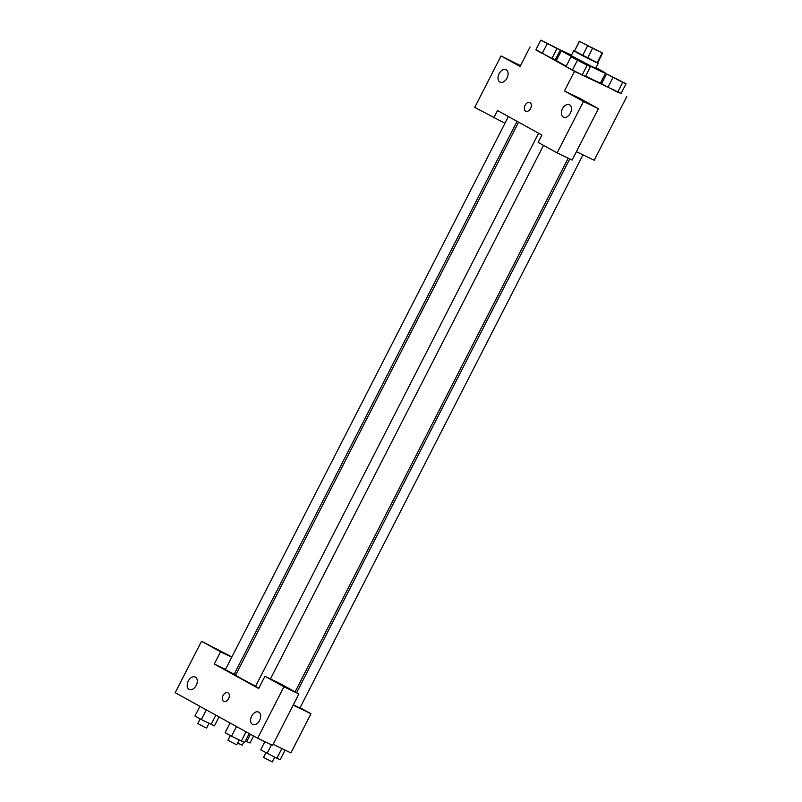 <?xml version="1.0" encoding="UTF-8"?>
<svg xmlns="http://www.w3.org/2000/svg" width="802" height="802" viewBox="0 0 802 802"><rect width="100%" height="100%" fill="white"/><g stroke="black" fill="none" stroke-linecap="round" stroke-linejoin="round"><path stroke-width="1.2" d="M596.518 50.295L582.402 42.837L596.518 50.295M602.513 53.072L579.335 41.273L602.513 53.072M579.435 41.383L574.422 51.178L582.553 55.669L587.565 45.874M592.518 48.421L587.505 58.215L597.089 62.837L602.112 53.032M587.505 58.215L582.553 55.669M574.422 51.178L579.335 41.273M602.613 53.183L597.6 62.977L597.089 62.837M574.372 50.957L597.66 62.877M598.212 63.288L595.706 68.19L591.375 66.295L571.204 55.649L573.711 50.757M595.966 67.679A24.772 0.682 -152.9 0 1 605.5 73.203A24.772 0.682 -152.9 0 1 597.721 69.804A24.772 0.682 -152.9 0 1 574.052 57.804A24.772 0.682 -152.9 0 1 561.4 50.636A24.772 0.682 -152.9 0 1 571.465 55.148M605.5 73.203L600.487 82.997A24.772 0.682 -152.9 0 1 592.708 79.599A24.772 0.682 -152.9 0 1 585.63 76.12M566.232 66.115A24.772 0.682 -152.9 0 1 556.387 60.431L561.4 50.636M571.014 56.772L566.001 66.566L572.407 70.105L582.152 75.027L587.164 65.223L590.503 66.606L571.014 56.772L587.164 65.223M606.593 73.904L601.58 83.699L607.986 87.238L617.73 92.16L622.733 82.365L626.071 83.739L606.593 73.904L622.733 82.365M547.245 43.639L542.232 53.433L535.826 49.894L551.966 58.356L555.305 59.729L551.987 58.356L556.979 48.561L560.317 49.935L540.839 40.1L556.979 48.561M535.937 49.674L574.473 71.378L621.109 93.433M601.991 82.877L600.868 82.255M556.758 59.709L555.606 59.147M520.488 65.634L501.049 55.95L520.067 66.456L530.092 46.857M507.004 78.085A6.877 4.521 -64.3 0 0 506.022 69.694A6.877 4.521 -64.3 0 0 498.964 73.934A6.877 4.521 -64.3 0 0 500.047 82.095A6.877 4.521 -64.3 0 0 507.004 78.085M504.959 123.287L474.724 107.378L501.049 55.95M574.473 71.378L564.448 90.967L579.395 98.165L598.412 108.671L572.097 160.099L557.149 152.901L538.132 142.395L541.891 135.047L497.511 110.536L493.751 117.884M576.407 151.678L594.202 160.25L626.793 96.571M570.402 113.102A6.877 4.521 -64.3 0 0 569.43 104.711A6.877 4.521 -64.3 0 0 562.362 108.952A6.877 4.521 -64.3 0 0 563.455 117.112A6.877 4.521 -64.3 0 0 570.402 113.102M564.448 90.967L583.465 101.473L557.149 152.901M598.412 108.671L583.465 101.473M529.942 102.536A4.812 3.168 -64.3 0 0 525.039 105.423A4.812 3.168 -64.3 0 0 525.651 111.157A4.812 3.168 115.7 0 1 525.029 105.423A4.812 3.168 115.7 0 1 529.932 102.536A4.812 3.168 115.7 0 1 530.693 108.25A4.812 3.168 115.7 0 1 525.751 111.207A4.812 3.168 115.7 0 1 525.651 111.157A4.812 3.168 -64.3 0 0 525.761 111.217M255.617 686.181A30.275 0.832 -152.9 0 1 235.678 675.073L518.603 122.185M293.362 704.798L299.918 708.026L582.994 154.846M517.079 121.343L234.164 674.221L225.342 669.71L508.408 116.551M258.825 688.206L255.527 686.372L538.583 133.222M258.665 688.517L214.284 664.006L220.55 651.765L201.533 641.259L175.207 692.687L257.632 738.211L283.948 686.783L264.931 676.276L258.665 688.517M293.181 705.148L310.975 713.72L300.078 707.705M235.988 674.462L234.425 673.71M225.492 669.409L214.284 664.006M228.59 698.612A4.812 3.168 115.7 0 1 223.728 701.419A4.812 3.168 115.7 0 1 222.966 695.705A4.812 3.168 115.7 0 1 227.908 692.738A4.812 3.168 115.7 0 1 228.59 698.612M196.199 685.429A6.877 4.521 115.7 0 1 189.252 689.439A6.877 4.521 115.7 0 1 188.169 681.279A6.877 4.521 115.7 0 1 195.227 677.048A6.877 4.521 115.7 0 1 196.199 685.429M259.607 720.447A6.877 4.521 115.7 0 1 252.66 724.457A6.877 4.521 115.7 0 1 251.567 716.296A6.877 4.521 115.7 0 1 258.625 712.066A6.877 4.521 115.7 0 1 259.607 720.447M227.918 692.748A4.812 3.168 -64.3 0 0 222.976 695.705A4.812 3.168 -64.3 0 0 223.738 701.419M264.931 676.276L279.878 683.474L298.895 693.981L272.58 745.409L257.632 738.211M298.895 693.981L283.948 686.783M231.868 656.958L201.533 641.259M231.758 657.169L220.55 651.765M273.131 744.336L290.925 752.908L310.975 713.72M264.861 741.69L260.7 749.83L276.85 758.281L280.189 759.664L285.091 750.091M267.106 753.369L271.457 744.868M276.85 758.281L281.843 748.527M274.745 757.218L272.349 761.9L270.795 761.218L263.527 757.389L265.923 752.707M245.402 740.978L250.003 742.993L253.592 735.975M246.675 741.619L250.445 734.241M243.738 742.171L242.164 745.228L237.643 743.073M230.084 722.993L225.131 732.687L231.537 736.226L244.61 742.532L249.201 733.549M231.537 736.226L236.49 726.532M241.272 741.148L246.054 731.815M239.166 740.086L236.77 744.767L235.217 744.086L227.948 740.256L230.344 735.574M199.909 706.331L194.946 716.026L201.352 719.564L214.435 725.86L219.026 716.888M201.352 719.564L206.315 709.87M211.096 724.477L215.868 715.143M208.991 723.414L206.595 728.096L205.041 727.414L197.773 723.584L200.169 718.903M620.698 81.032L611.986 76.571M601.58 83.699L607.986 87.238L612.999 77.443M607.986 87.238L621.059 93.533L626.071 83.739M619.204 80.36L611.946 76.531L619.204 80.36M585.119 63.899L576.417 59.438M566.001 66.566L572.407 70.105L577.42 60.31M572.407 70.105L585.49 76.401L590.503 66.606M583.625 63.228L576.367 59.388L583.625 63.228M554.944 47.228L546.232 42.777M535.826 49.894L540.839 40.1M555.305 59.729L560.317 49.935M553.45 46.556L546.192 42.727L553.45 46.556M295.096 691.875L568.187 158.215M569.751 158.966L296.62 692.717M270.454 678.933L543.505 145.362"/></g></svg>

